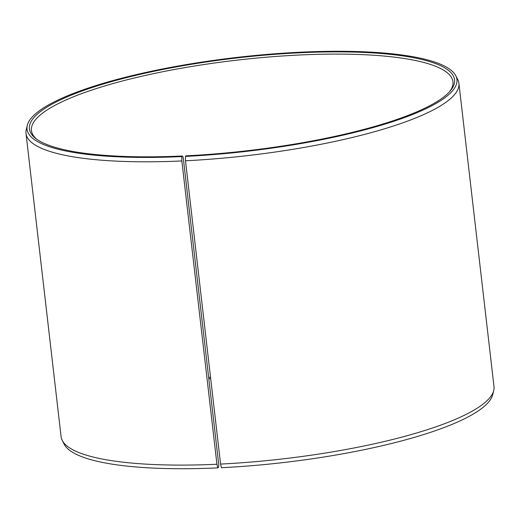 <?xml version="1.0" encoding="UTF-8"?>
<svg xmlns="http://www.w3.org/2000/svg" width="520" height="520" viewBox="0 0 520 520"><rect width="100%" height="100%" fill="white"/><g stroke="black" fill="none" stroke-linecap="round" stroke-linejoin="round"><path stroke-width="0.78" d="M218.797 465.088L218.491 467.311L217.822 467.89A216.398 47.203 173.4 0 1 64.201 444.256L62.257 440.453A217.9 47.535 173.4 0 1 61.093 436.696L26 133.399A217.9 47.535 173.4 0 1 26.273 129.474L27.3 125.327A216.398 47.203 173.4 0 1 236.567 57.46A216.398 47.203 173.4 0 1 455.8 75.745A216.398 47.203 173.4 0 1 185.419 156.416L186.043 155.838A214 46.683 173.4 0 0 450.392 90.747A214 46.683 173.4 0 0 236.626 57.98A214 46.683 173.4 0 0 35.99 138.691A214 46.683 173.4 0 0 182.468 156.006L183.19 157.345L218.797 465.088M208.656 377.488A212.167 46.28 173.4 0 1 210.522 377.143M208.819 378.853A214 46.683 173.4 0 1 210.678 378.508M455.8 75.745L457.743 79.553A217.9 47.535 173.4 0 1 458.906 83.31L494 386.607A217.9 47.535 173.4 0 1 493.727 390.533L492.7 394.68A216.398 47.203 173.4 0 1 221.436 467.714L220.578 464.074L185.484 160.778L185.419 156.416M217.822 467.89L216.944 464.25A217.9 47.535 173.4 0 1 62.257 440.453M493.727 390.533A217.9 47.535 173.4 0 1 220.578 464.074M216.944 464.25L181.85 160.953L181.805 156.585A216.398 47.203 173.4 0 1 27.3 125.327M181.85 160.953A217.9 47.535 173.4 0 1 26 133.399M458.906 83.31A217.9 47.535 173.4 0 1 185.484 160.778M181.805 156.585L182.468 156.006M37.011 139.431A212.167 46.28 173.4 0 1 31.441 130.513A212.167 46.28 173.4 0 1 236.88 60.157A212.167 46.28 173.4 0 1 452.953 81.744A212.167 46.28 173.4 0 1 449.56 91.695"/></g></svg>
